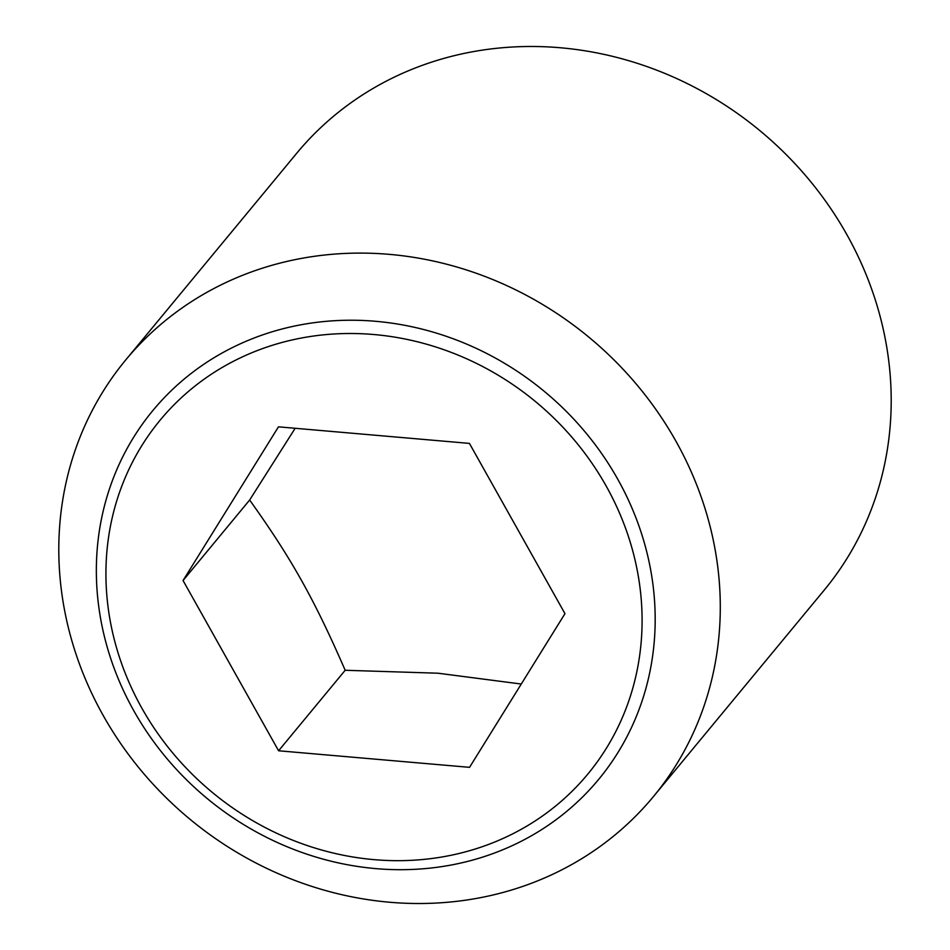<?xml version="1.0" encoding="UTF-8"?>
<svg xmlns="http://www.w3.org/2000/svg" width="950" height="950" viewBox="0 0 950 950"><rect width="100%" height="100%" fill="white"/><g stroke="black" fill="none" stroke-linecap="round" stroke-linejoin="round"><path stroke-width="1.43" d="M295.153 428.284L249.648 500.021C291.519 558.659 313.999 598.714 345.183 670.273L437.95 673.206L521.265 684.036M224.058 283.421A342.463 312.859 -140.4 0 0 125.673 360.014A342.463 312.859 -140.4 0 0 141.716 771.234A342.463 312.859 -140.4 0 0 555.026 873.193A342.463 312.859 -140.4 0 0 653.422 796.587A342.463 312.859 -140.4 0 0 637.367 385.367A342.463 312.859 -140.4 0 0 224.058 283.421M515.565 844.075A289.311 264.302 39.6 0 1 133.831 710.802A289.311 264.302 39.6 0 1 235.968 345.848A289.311 264.302 39.6 0 1 617.702 479.121A289.311 264.302 39.6 0 1 515.565 844.075M653.422 796.587L824.327 589.986A342.463 312.859 -140.4 0 0 808.284 178.766A342.463 312.859 -140.4 0 0 394.974 76.808A342.463 312.859 -140.4 0 0 296.578 153.413L125.673 360.014M606.124 485.949A277.566 253.567 -140.4 0 0 239.887 358.079A277.566 253.567 -140.4 0 0 141.894 708.225A277.566 253.567 -140.4 0 0 508.131 836.095A277.566 253.567 -140.4 0 0 606.124 485.949M278.587 750.773L183.053 580.521L278.469 426.835L469.431 443.401L564.965 613.653L469.549 767.339L278.587 750.773L345.183 670.273M183.053 580.521L249.648 500.021"/></g></svg>
